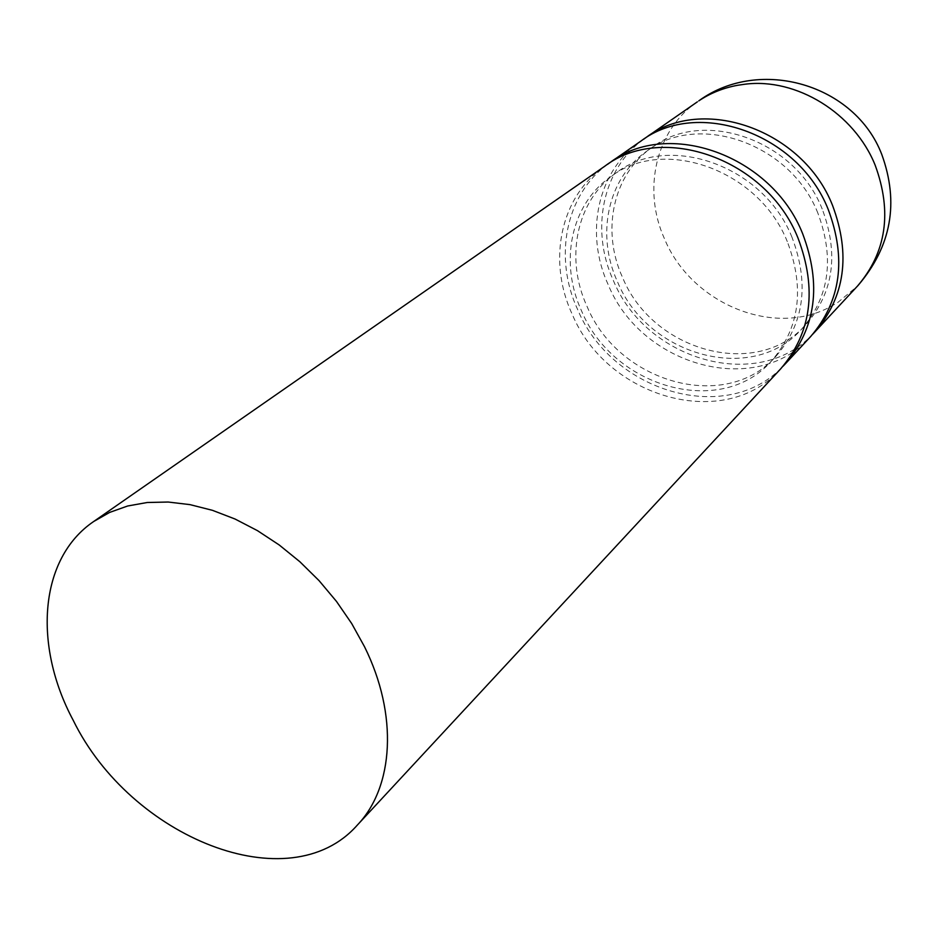<?xml version="1.0" encoding="UTF-8"?>
<svg xmlns="http://www.w3.org/2000/svg" width="938" height="938" viewBox="0 0 938 938"><rect width="100%" height="100%" fill="white"/><g stroke="black" fill="none" stroke-linecap="round" stroke-linejoin="round"><path stroke-width="0.7" stroke-dasharray="4.69 3.52" d="M780.697 368.822C725.121 432.16 606.992 398.158 572.227 314.265C547.311 261.104 560.068 196.546 604.752 166.225M791.977 237.232C763.497 165.369 668.313 132.317 616.09 172.932C576.202 200.568 564.758 258.63 587.129 306.597C618.482 382.493 725.074 413.295 775.644 356.651C804.183 323.809 809.635 284.003 791.977 237.232M787.299 241.605C758.619 169.379 662.967 136.092 610.579 176.848C570.539 204.578 559.13 262.886 581.642 311.088C613.194 387.347 720.243 418.407 771.001 361.564C799.633 328.605 805.062 288.623 787.299 241.605M607.554 164.338C565.133 195.28 553.584 258.009 577.749 309.774C611.822 391.885 726.54 426.391 782.96 366.301M810.725 336.472C756.415 398.38 641.58 366.23 608.293 284.906C584.409 233.41 597.33 170.657 640.994 141.028M822.192 208.975C794.967 139.528 702.797 108.011 651.722 147.653C612.725 174.656 601.152 231.1 622.609 277.566C652.625 351.14 756.239 380.289 805.672 324.911C833.565 292.844 839.076 254.186 822.192 208.975M817.842 213.043C790.441 143.244 697.837 111.505 646.587 151.299C607.461 178.396 595.9 235.075 617.485 281.763C647.701 355.666 751.737 385.049 801.333 329.484C829.333 297.299 834.832 258.489 817.842 213.043M697.38 101.832C655.381 130.335 642.284 190.203 664.608 239.084C691.423 303.783 774.671 338.442 831.912 305.894L837.974 302.329L857.438 286.125M643.609 139.27C602.02 169.461 590.248 230.514 613.452 280.72C646.106 360.391 757.752 393.034 812.824 334.127M616.09 172.932L610.579 176.848M651.722 147.653L646.587 151.299M855.21 288.447L856.699 286.922M805.672 324.911L801.333 329.484M775.644 356.651L771.001 361.564"/><path stroke-width="1.41" d="M364.507 646.704L351.715 623.571L336.484 601.422L319.096 580.681L299.879 561.745L279.207 544.966L257.458 530.65L235.063 519.031L212.434 510.319L189.992 504.632L168.137 502.029L147.243 502.498L127.662 505.992L109.699 512.394L93.648 521.528C39.091 558.579 32.982 645.238 73.223 720.325C130.628 837.693 289.373 902.192 357.308 825.112C393.831 786.97 398.345 714.838 364.507 646.704M93.648 521.528L604.752 166.225C662.31 122.28 766.686 158.968 797.98 238.006C817.291 289.162 811.522 332.767 780.697 368.822L357.308 825.112M782.96 366.301L785.305 363.862C816.025 327.937 821.794 284.531 802.623 233.621C771.54 155.005 667.68 118.575 610.298 162.368L607.554 164.338M610.298 162.368L640.994 141.028C697.297 98.138 798.32 133.126 828.231 209.479C846.686 258.923 840.847 301.262 810.725 336.472L785.305 363.862M812.824 334.127L857.438 286.125C886.422 252.287 892.331 211.988 875.177 165.217C854.284 113.076 796.315 77.561 744.878 84.221L737.585 85.288C723.327 87.926 710.371 93.12 698.74 100.905M815.005 331.853C845.032 296.771 850.872 254.62 832.545 205.41C802.834 129.444 702.281 94.703 646.153 137.44L643.609 139.27M856.699 286.922L858.047 285.492C891.358 246.401 899.272 202.725 881.779 154.465C854.987 84.314 759.932 56.643 699.197 100.554M646.153 137.44L697.38 101.832"/></g></svg>
